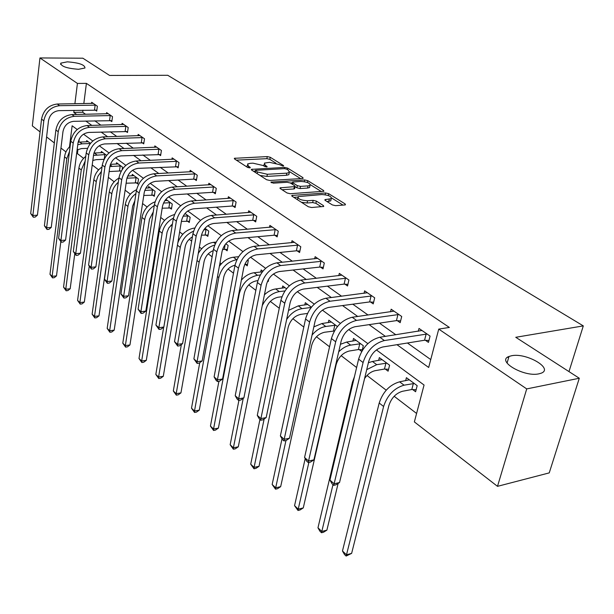 <?xml version="1.0" encoding="UTF-8"?>
<svg xmlns="http://www.w3.org/2000/svg" width="614" height="614" viewBox="0 0 614 614"><rect width="100%" height="100%" fill="white"/><g stroke="black" fill="none" stroke-linecap="round" stroke-linejoin="round"><path stroke-width="0.92" d="M283.1 166.11L283.637 165.98L283.445 165.496L270.244 157.268L267.274 156.585L234.325 158.312L234.556 158.972L247.542 167.384L249.691 167.875L250.274 167.729L250.105 167.246L248.401 166.148L247.619 163.961L250.274 163.309L252.983 163.17L262.7 165.404L266.545 166.985L267.105 166.847L266.929 166.363L265.21 165.273L264.388 163.094L269.607 162.334L279.255 164.544L283.1 166.11M511.539 355.752L508.991 356.473C496.074 360.863 523.88 377.326 538.885 373.842L541.026 373.243C554.204 368.676 526.321 352.436 511.539 355.752M67.31 61.837L60.778 63.15C60.909 66.373 66.842 68.415 78.577 69.29L84.97 68C84.885 64.777 78.999 62.728 67.31 61.837M332.343 204.915L335.582 205.667L344.761 204.961L345.459 204.784L345.152 203.94L328.697 193.694L325.535 192.965L291.842 195.444L292.111 196.242L308.328 206.749L311.605 207.509L323.716 206.45L323.424 205.598L316.379 201.108L313.155 200.364L307.553 200.77C300.822 200.302 297.69 198.913 298.166 196.595L321.913 194.546C328.567 195.029 331.667 196.411 331.222 198.69L324.983 199.627L325.274 200.456L332.343 204.915M40.079 131.887L32.335 125.885L39.948 57.946L82.852 58.2L109.599 75.445L167.76 75.292L583.3 325.896L515.768 337.293L579.294 378.247L526.72 388.908L497.501 486.342L414.366 421.918L424.059 385.024L376.413 349.934M39.948 57.946L77.425 83.427L74.893 103.735M396.966 344.684L428.672 367.471L438.749 329.096L449.371 327.439L86.405 83.374L77.425 83.427M438.749 329.096L526.72 388.908M302.38 178.505L303.132 178.321L302.848 177.584L287.651 168.113L284.62 167.415L251.433 169.357L251.679 170.063L266.637 179.748L269.776 180.47L302.38 178.505M307.775 180.654L323.578 190.501L323.87 191.284L290.261 193.717L287.06 192.973L280.337 188.621L280.076 187.846L295.073 186.587L294.797 185.819L290.376 183.003L287.245 182.281L273.307 183.149L270.92 182.112L304.674 179.94L307.775 180.654L307.399 182.473M568.986 371.6L583.3 325.896M86.405 83.374L83.819 103.582M82.974 110.159L82.713 112.239L85.584 114.281M94.748 120.797L100.88 125.156M110.182 131.764L116.767 136.438M126.2 143.146L133.253 148.166M142.832 154.966L150.399 160.346M160.116 167.254L168.228 173.018M178.098 180.032L186.794 186.211M196.81 193.326L206.127 199.949M216.305 207.187L226.297 214.286M236.636 221.631L247.342 229.237M257.842 236.705L269.323 244.863M279.999 252.446L292.318 261.203M303.162 268.909L316.379 278.303M327.408 286.139L341.599 296.224M352.804 304.191L368.047 315.02M379.444 323.118L395.83 334.76M407.42 343.003L430.744 359.574M95.193 110.006L96.728 111.08L97.373 106.214L91.693 102.285L91.547 103.459M110.236 120.497L111.832 121.61L112.515 116.675L106.629 112.608L106.46 113.828M125.839 131.373L127.489 132.532L128.211 127.52L122.109 123.299L121.925 124.581M142.018 142.663L143.737 143.86L144.497 138.772L138.165 134.397L137.966 135.732M158.826 154.375L160.607 155.626L161.413 150.461L154.835 145.909L154.621 147.314M176.279 166.555L178.137 167.845L178.989 162.603L172.15 157.875L171.912 159.348M194.431 179.211L196.365 180.554L197.263 175.228L190.148 170.316L189.887 171.866M213.319 192.382L215.33 193.778L216.281 188.368L208.875 183.256L208.591 184.883M232.99 206.097L235.085 207.555L236.091 202.06L228.377 196.726L228.063 198.445M253.49 220.388L255.67 221.915L256.736 216.328L248.693 210.771L248.355 212.582M274.872 235.3L277.152 236.889L278.28 231.209L269.891 225.407L269.508 227.333M297.199 250.873L299.578 252.531L300.783 246.759L292.011 240.696L291.596 242.737M320.531 267.144L323.025 268.878L324.299 263.007L315.128 256.667L314.667 258.839M344.945 284.167L347.547 285.978L348.906 280.007L339.312 273.376L338.79 275.686M370.511 301.988L373.235 303.892L374.686 297.821L364.624 290.867L364.048 293.331M397.312 320.677L400.174 322.68L401.709 316.494L391.164 309.203L390.519 311.843M425.441 340.294L428.449 342.389L430.084 336.096L419.009 328.444L418.28 331.276M77.947 149.448L77.41 153.623L83.596 158.366M92.223 164.966L98.608 169.863M108.348 177.323L114.181 181.79M125.11 190.163L130.337 194.17M142.548 203.526L147.122 207.025M160.714 217.44L164.575 220.395M170.93 225.269L172.073 226.144M179.633 231.938L182.719 234.302M189.212 239.268L191.668 241.148M199.381 247.058L201.615 248.777M208.246 253.851L212.122 256.821M219.989 262.846L221.309 263.859M228.07 269.039L233.489 273.192M248.747 284.881L255.846 290.322M270.329 301.413L279.263 308.251M292.878 318.689L303.8 327.055M316.456 336.748L329.557 346.787M341.146 355.659L356.619 367.517M367.011 375.476L386.206 390.182M394.15 396.268L416.591 413.46M79.306 138.833L78.884 142.149M86.536 141.842L86.697 140.583L90.473 143.377M101.172 152.771L101.348 151.451L106.629 155.365M120.198 170.815L121.027 171.436M116.338 164.091L116.537 162.71L122.524 167.146L122.186 169.502M136.062 182.68L137.751 183.947L138.488 178.989L132.279 174.384L132.064 175.827M152.533 194.999L154.275 196.303L155.058 191.284L148.611 186.502L148.381 188.014M169.625 207.785L171.444 209.144L172.273 204.04L165.88 199.304M165.32 200.663L165.458 199.803M187.393 221.071L189.281 222.483L190.156 217.31L185.006 213.488M205.874 234.893L207.839 236.359L208.76 231.11L204.969 228.293M225.1 249.276L227.149 250.804L228.132 245.47L225.806 243.743M245.132 264.258L247.265 265.854L248.302 260.428L247.588 259.899M267.62 281.074L268.241 281.534L268.748 279.002M260.735 272.017L261.142 269.953L262.846 271.219M282.286 288.158L282.739 285.971L286.538 288.787M304.79 305.012L305.288 302.687L311.375 307.207M328.298 322.642L328.851 320.17L337.447 326.541M359.251 349.604L361.7 351.438M352.897 341.092L353.51 338.452L363.304 345.713L362.106 350.755M385.323 369.106L388.109 371.186L389.598 365.215L379.337 357.601L378.646 360.426M412.677 389.56L415.601 391.747L417.182 385.669L406.414 377.687L405.639 380.711M579.294 378.247L549.238 472.887L497.501 486.342M77.41 153.623L76.627 153.661M65.959 151.942L60.963 148.066M54.331 142.932L46.595 136.937M77.21 129.516L72.13 125.778L69.489 146.876M367.863 343.633L348.737 329.541M340.394 323.401L322.404 310.139M314.261 304.145L297.314 291.658M289.363 285.802L273.383 274.028M265.616 268.31L250.535 257.205M242.944 251.61L228.7 241.118M221.27 235.646L207.808 225.722M200.54 220.372L187.8 210.986M180.685 205.744L168.62 196.856M161.651 191.721L150.223 183.302M143.392 178.267L132.555 170.285M125.855 165.35L115.578 157.775M109.008 152.94L99.245 145.748M92.806 141.005L83.535 134.174M74.064 110.336L73.803 112.431L76.658 114.48M85.76 121.027L91.854 125.402M101.095 132.048L107.642 136.745M117.021 143.484L124.036 148.527M133.553 155.373L141.074 160.776M150.737 167.722L158.803 173.516M168.62 180.57L177.262 186.786M187.232 193.947L196.503 200.609M206.626 207.885L216.565 215.03M226.85 222.422L237.511 230.081M247.964 237.595L259.392 245.815M270.014 253.444L282.279 262.262M293.085 270.022L306.248 279.485M317.231 287.375L331.368 297.537M342.535 305.565L357.724 316.479M369.083 324.645L385.415 336.38M508.806 357.125L507.402 357.379M82.713 112.239L73.803 112.431M264.15 164.329L263.567 165.957M247.381 165.227L246.805 166.901M275.955 163.17L269.845 159.348L266.875 158.673L236.375 160.147M255.301 171.106L253.459 171.214M300.645 178.613L289.739 171.79M286.577 169.119L284.443 168.635L255.447 170.316L257.443 171.989L267.343 174.269L286.83 173.156L289.294 172.549L288.419 170.27L286.577 169.119M260.014 175.458L266.929 176.418L267.343 174.269M289.125 173.386L288.872 174.675L286.4 175.289L266.929 176.418M310.438 184.737L321.398 191.591M282.056 189.734L293.86 188.958L294.72 188.314M290.292 182.949L292.502 182.811M308.028 185.888L310.024 185.39C310.408 183.218 307.376 181.905 300.937 181.437L292.648 182.097L292.916 182.849L297.345 185.651L300.492 186.38L308.028 185.888L307.583 188.053L309.579 187.546L309.817 186.387M307.583 188.053L300.046 188.552L296.907 187.823L295.058 186.648M331.015 199.634L330.746 200.885L326.955 201.515M297.905 197.869L297.26 199.581M301.405 202.267L307.092 202.988L307.553 200.77M321.299 206.764L315.911 203.326L312.687 202.574L307.092 202.988M297.752 197.063L293.799 197.34M342.996 205.099L331.683 198.023M87.464 148.342L81.508 148.573L77.111 149.877M77.771 144.704L82.13 143.814L90.327 143.553M88.201 141.696L79.82 142.087L82.13 143.814M60.809 241.755L56.496 275.893L54.262 277.689L52.512 277.866L49.987 274.304L64.539 156.854C65.115 152.756 66.987 149.225 70.142 146.255M49.987 274.304L52.129 276.331L66.811 158.627L69.489 151.458M78.101 142.256L79.82 142.087M52.512 277.866L52.129 276.331L56.496 275.893M90.028 143.929L90.081 143.522M93.228 103.344L57.279 104.027L59.581 105.692L95.83 105.147M96.851 110.182L58.99 110.635C53.264 111.349 49.772 114.711 48.498 120.705L37.431 215.161L35.128 217.087L33.302 217.21L30.7 213.557L41.545 119.108C43.448 110.098 48.69 105.071 57.279 104.027M30.7 213.557L32.864 215.483L43.809 120.82C45.72 111.794 50.977 106.752 59.581 105.692M33.302 217.21L32.864 215.483L37.431 215.161M94.51 109.929L95.147 105.071M104.065 159.31L96.183 159.663L92.821 160.461M93.497 155.403L105.554 154.567M102.906 152.602L94.441 153.047L96.835 154.843M74.755 253.92L70.18 288.757L67.885 290.575L66.12 290.76L63.549 287.137L78.914 168.106C79.636 163.401 81.915 159.494 85.768 156.378M63.549 287.137L65.759 289.232L81.271 169.94L85.154 161.114M93.919 153.078L94.441 153.047M66.12 290.76L65.759 289.232L70.18 288.757M104.265 158.926L104.871 154.498M121.311 170.922L109.146 171.559M109.845 166.563L120.897 165.941M118.149 163.907L110.42 164.368M89.245 266.215L84.333 302.065L81.992 303.899L80.211 304.107L77.579 300.407L93.819 179.764C94.702 174.422 97.434 170.162 102.016 166.985M77.579 300.407L79.874 302.579L96.383 180.877L97.971 176.195L101.417 171.375M80.211 304.107L79.874 302.579L84.333 302.065M119.5 170.753L120.198 165.872M108.21 113.697L71.876 114.58L74.271 116.315L110.911 115.562M111.963 120.674L73.642 121.326C67.855 122.086 64.301 125.509 62.973 131.603L51.254 227.403L48.905 229.344L47.055 229.49L44.4 225.76L55.889 129.968C57.862 120.82 63.196 115.693 71.876 114.58M44.4 225.76L46.641 227.756L58.238 131.741C60.226 122.577 65.568 117.427 74.271 116.315M47.055 229.49L46.641 227.756L51.254 227.403M109.545 120.421L110.221 115.493M123.752 124.435L87.027 125.54L89.514 127.328L126.553 126.369M127.635 131.557L88.846 132.424C82.99 133.223 79.375 136.715 78.001 142.908L65.583 240.082L63.173 242.046L61.308 242.208L58.599 238.401L70.771 141.235C72.82 131.941 78.239 126.714 87.027 125.54M58.599 238.401L60.916 240.473L73.212 143.077C75.269 133.768 80.703 128.518 89.514 127.328M61.308 242.208L60.916 240.473L65.583 240.082M125.133 131.304L125.847 126.3M137.912 182.857L126.123 183.21M126.921 178.213L136.799 177.738M133.952 175.627L127.681 176.064M117.028 191.299L99 315.857L96.598 317.707L94.794 317.929L92.115 314.161L109.277 191.852C110.351 185.842 113.559 181.253 118.916 178.083M92.115 314.161L94.495 316.41L111.809 193.832C112.539 189.296 114.711 185.42 118.325 182.204M94.794 317.929L94.495 316.41L99 315.857M135.356 182.619L136.093 177.669M154.452 195.175L143.776 195.444M144.774 190.394L153.308 189.979M150.346 187.784L145.779 188.168M134.857 200.74L132.655 206.135L114.196 330.14L111.733 332.013L109.914 332.258L107.174 328.406L125.317 204.408C126.63 197.654 130.375 192.75 136.546 189.688M107.174 328.406L109.645 330.739L127.95 206.465C128.856 201.231 131.519 196.933 135.924 193.587M109.914 332.258L109.645 330.739L114.196 330.14M151.811 194.93L152.587 189.918M171.636 207.962L162.18 208.2M163.477 203.057L170.446 202.689M167.376 200.41L164.798 200.701M153.277 211.891L149.471 219.213L129.953 344.961L127.436 346.856L125.594 347.11L122.792 343.18L141.98 217.44C143.607 209.819 147.966 204.608 155.058 201.814M122.792 343.18L125.356 345.605L144.712 219.582C145.833 213.611 149.018 208.929 154.267 205.536M125.594 347.11L125.356 345.605L129.953 344.961M168.896 207.724L169.717 202.628M139.869 135.571L102.761 136.907L105.332 138.772L142.778 137.582M143.891 142.847L104.626 143.945C98.7 144.789 95.024 148.358 93.597 154.644L80.449 253.229L77.978 255.224L76.09 255.393L73.319 251.517L86.221 152.932C88.355 143.492 93.865 138.15 102.761 136.907M73.319 251.517L75.729 253.659L88.754 154.843C90.895 145.388 96.421 140.03 105.332 138.772M76.09 255.393L75.729 253.659L80.449 253.229M141.304 142.586L142.064 137.513M156.601 147.137L119.101 148.726L121.772 150.66L159.625 149.225M160.776 154.567L121.027 155.91C115.033 156.808 111.295 160.454 109.806 166.839L95.868 266.883L93.336 268.894L91.425 269.078L88.593 265.118L102.277 165.082C104.487 155.495 110.098 150.039 119.101 148.726M88.593 265.118L91.095 267.351L104.902 167.077C107.135 157.46 112.761 151.988 121.772 150.66M91.425 269.078L91.095 267.351L95.868 266.883M158.097 154.306L158.896 149.148M173.985 159.149L136.085 161.006L138.871 163.025L177.124 161.313M178.313 166.747L138.073 168.359C132.01 169.303 128.203 173.025 126.661 179.518L111.878 281.051L109.277 283.085L107.35 283.292L104.457 279.247L118.962 177.715C121.273 167.975 126.975 162.403 136.085 161.006M104.457 279.247L107.059 281.565L121.702 179.787C124.02 170.017 129.746 164.429 138.871 163.025M107.35 283.292L107.059 281.565L111.878 281.051M175.543 166.478L176.387 161.244M189.496 221.255L181.383 221.424M183.125 216.174L188.268 215.905M172.434 223.98L168.812 227.932L167.085 232.1L146.309 360.334L143.722 362.245L141.865 362.529L139.002 358.515L159.302 230.994C161.328 222.352 166.386 216.872 174.46 214.555M139.002 358.515L141.657 361.024L162.142 233.213C163.524 226.443 167.284 221.393 173.409 218.077M141.865 362.529L141.657 361.024L146.309 360.334M186.656 221.009L187.523 215.836M192.059 171.636L153.761 173.785L156.662 175.888L195.329 173.892M196.557 179.411L193.686 179.135L155.818 181.307C149.678 182.312 145.81 186.111 144.198 192.712L128.526 295.779L125.855 297.836L123.905 298.066L120.943 293.929L136.331 190.87C138.733 180.961 144.543 175.266 153.761 173.785M120.943 293.929L123.644 296.339L139.178 193.026C141.604 183.087 147.429 177.377 156.662 175.888M123.905 298.066L123.644 296.339L128.526 295.779M193.686 179.135L194.577 173.823M208.062 235.078L201.461 235.147M203.825 229.766L206.795 229.644M177.814 242.891C180.953 234.333 186.502 229.383 194.484 228.047L194.768 228.024M192.397 236.881C188.467 239.207 186.042 242.561 185.129 246.951L163.293 376.305L160.63 378.232L158.757 378.531L155.833 374.44L163.685 327.155M155.833 374.44L158.589 377.042L180.27 247.396C181.997 239.683 186.418 234.287 193.533 231.202M158.757 378.531L158.589 377.042L163.293 376.305M205.122 234.832L206.043 229.582M210.871 184.63L172.166 187.093L175.19 189.281L214.271 186.978M215.537 192.581L212.559 192.312L174.292 194.784C168.082 195.851 164.138 199.742 162.457 206.45L145.825 311.098L143.085 313.178L141.113 313.424L138.089 309.203L154.421 204.562C156.923 194.484 162.84 188.667 172.166 187.093M138.089 309.203L140.898 311.705L157.391 206.803C159.909 196.703 165.841 190.862 175.19 189.281M141.113 313.424L140.898 311.705L145.825 311.098M212.559 192.312L213.503 186.909M227.395 249.461L222.575 249.384M225.66 243.911L226.075 243.95M198.261 253.513C202.083 246.966 207.179 243.244 213.549 242.338L216.082 242.108M213.227 250.604C208.353 252.692 205.291 256.376 204.055 261.671L180.938 392.891L178.206 394.848L176.31 395.163L173.325 390.98L181.368 344.546M173.325 390.98L176.187 393.689L199.143 262.17C201.331 253.336 206.511 247.619 214.693 245.009M176.31 395.163L176.187 393.689L180.938 392.891M224.34 249.215L225.2 244.479M230.45 198.161L191.345 200.962L194.5 203.242L233.988 200.609M235.316 206.304L232.215 206.028L193.548 208.837C187.262 209.973 183.248 213.948 181.491 220.771L163.838 327.039L161.022 329.142L159.026 329.411L155.925 325.09L173.271 218.83C175.888 208.583 181.913 202.628 191.345 200.962M155.925 325.09L158.857 327.699L176.364 221.17C178.996 210.901 185.044 204.922 194.5 203.242M159.026 329.411L158.857 327.699L163.838 327.039M232.215 206.028L233.213 200.54M247.534 264.442L244.825 264.235M234.993 265.202C229.175 266.768 225.438 270.705 223.772 277.006L199.289 410.152L196.488 412.117L194.569 412.462L191.507 408.187L194.492 411.004L218.814 277.559C221.539 267.55 227.495 261.587 236.666 259.668L236.889 259.645M219.367 266.276C223.289 260.973 227.971 257.964 233.404 257.228L238.562 256.713M191.507 408.187L199.742 362.697M194.569 412.462L194.492 411.004L199.289 410.152M250.857 212.26L211.354 215.43L214.639 217.809L254.549 214.816M255.923 220.603L252.699 220.319L213.634 223.496C207.279 224.701 203.18 228.769 201.346 235.707L182.604 343.64L179.702 345.774L177.684 346.058L174.514 341.645L192.934 233.719C195.666 223.296 201.806 217.202 211.354 215.43M174.514 341.645L177.561 344.362L196.165 236.16C198.913 225.714 205.076 219.597 214.639 217.809M177.684 346.058L177.561 344.362L182.604 343.64M252.699 220.319L253.759 214.746M268.533 280.061L268.141 280.03M257.826 280.659L256.429 280.821C250.266 282.187 246.237 286.247 244.334 293.001L218.392 428.111L215.506 430.099L213.572 430.468L210.441 426.093L218.906 381.286M210.441 426.093L213.542 429.032L239.322 293.607C242.169 283.43 248.233 277.328 257.512 275.295L260.236 274.995M241.379 280.099C245.193 275.824 249.438 273.376 254.112 272.746L262.347 271.841M213.572 430.468L213.542 429.032L218.392 428.111M272.148 226.973L232.245 230.534L235.676 233.021L276.001 229.636M277.428 235.515L274.074 235.231L234.602 238.808C228.17 240.082 223.995 244.249 222.084 251.31L202.159 360.948L199.174 363.104L197.14 363.419L193.886 358.898L213.472 249.261C216.32 238.654 222.583 232.414 232.245 230.534M193.886 358.898L197.063 361.73L216.842 251.817C219.72 241.179 225.998 234.916 235.676 233.021M197.14 363.419L197.063 361.73L202.159 360.948M274.074 235.231L275.195 229.567M281.918 296.746L278.119 297.222C271.887 298.665 267.781 302.825 265.801 309.694L238.286 446.815L235.316 448.826L233.366 449.218L230.158 444.743L238.915 400.405M262.255 305.618C266.246 297.652 271.918 292.985 279.263 291.612L284.942 290.921M285.042 287.674L275.717 288.948L279.263 291.612M230.158 444.743L233.389 447.806L243.236 398.332M264.404 294.82C267.965 291.443 271.733 289.486 275.717 288.948M233.366 449.218L233.389 447.806L238.286 446.815M294.367 242.323L254.073 246.321L257.665 248.916L298.396 245.109M299.878 251.088L296.385 250.804L256.522 254.802C250.013 256.153 245.761 260.428 243.758 267.612L222.567 379.015L219.497 381.194L217.44 381.532L216.113 380.35L214.102 376.904L234.932 265.509C237.917 254.71 244.295 248.317 254.073 246.321M214.102 376.904L217.417 379.859L238.462 268.18C241.471 257.358 247.872 250.934 257.665 248.916M217.44 381.532L217.417 379.859L222.567 379.015M296.385 250.804L297.575 245.04M307.43 313.447L300.776 314.353C294.482 315.88 290.292 320.14 288.219 327.132L259.024 466.318L255.969 468.344L253.996 468.774L250.712 464.184L259.945 419.469M286.638 319.48C290.89 313.293 296.009 309.686 301.996 308.65L311.16 307.468M307.691 304.475L298.281 305.864L301.996 308.65M250.712 464.184L254.081 467.377L264.15 418.971M288.534 310.408L298.281 305.864M253.996 468.774L254.081 467.377L259.024 466.318M317.591 258.371L276.906 262.83L280.667 265.547L321.805 261.28M323.355 267.366L319.702 267.075L279.454 271.534C272.869 272.977 268.525 277.359 266.43 284.673L243.888 397.88L240.719 400.082L238.639 400.451L237.25 399.215L235.208 395.708L257.381 282.501C260.513 271.511 267.021 264.956 276.906 262.83M235.208 395.708L238.677 398.793L261.073 285.303C264.227 274.281 270.759 267.696 280.667 265.547M238.639 400.451L238.677 398.793L243.888 397.88M319.702 267.075L320.976 261.219M334.4 330.984L324.468 332.266C318.106 333.893 313.838 338.26 311.666 345.367L280.667 486.664L277.52 488.713L275.525 489.174L272.156 484.477L282.026 438.795M312.058 335.037C316.195 330.178 320.761 327.323 325.765 326.471L335.658 325.213M331.368 322.028L321.882 323.555L325.765 326.471M272.156 484.477L275.678 487.808L285.971 440.514M313.838 326.886L321.882 323.555M275.525 489.174L275.678 487.808L280.667 486.664M333.525 330.931L334.822 325.159M341.891 275.156L300.814 280.122L304.751 282.97L346.296 278.203M347.915 284.389L344.101 284.098L303.462 289.056C296.8 290.591 292.371 295.088 290.176 302.541L266.169 417.597L262.899 419.83L260.796 420.229L259.346 418.932L257.281 415.363L280.89 300.3C284.175 289.11 290.813 282.386 300.814 280.122M257.281 415.363L260.912 418.594L284.766 303.232C288.073 292.011 294.735 285.257 304.751 282.97M260.796 420.229L260.912 418.594L266.169 417.597M344.101 284.098L345.452 278.142M362.329 349.788L358.399 349.55L349.274 351.016C342.835 352.743 338.483 357.218 336.203 364.455L303.27 507.916L300.023 509.981L298.013 510.48L294.551 505.66L305.196 458.581M338.705 351.791C342.512 348.069 346.488 345.843 350.648 345.122L360.633 343.74M356.143 340.402L346.58 342.075L350.648 345.122M294.551 505.66L298.235 509.144L308.865 462.472M340.425 344.293L346.58 342.075M298.013 510.48L298.235 509.144L303.27 507.916M358.399 349.55L359.789 343.686M367.325 292.74L325.88 298.243L330.01 301.228L371.946 295.925M373.634 302.218L369.651 301.927L328.636 307.43C321.897 309.065 317.377 313.677 315.066 321.268L289.486 438.235L286.109 440.491L283.99 440.921L282.471 439.57L280.375 435.932L305.542 318.965C308.988 307.56 315.765 300.653 325.88 298.243M280.375 435.932L284.175 439.317L309.602 322.035C313.079 310.607 319.879 303.669 330.01 301.228M283.99 440.921L284.175 439.317L289.486 438.235M369.651 301.927L371.086 295.864M388.585 369.29L384.464 369.052L375.254 370.664C371.186 371.531 367.632 374.149 364.593 378.5M366.719 369.651L376.72 364.67L386.805 363.143M382.092 359.651L372.452 361.477L376.72 364.67M338.13 483.418L326.901 530.135L323.555 532.223L321.521 532.745L319.978 531.287L317.968 527.81L352.467 382.131L354.447 376.666M317.968 527.81L321.813 531.455L332.988 484.646M368.392 362.713L372.452 361.477M321.521 532.745L321.813 531.455L326.901 530.135M384.464 369.052L385.937 363.089M393.996 311.16L352.19 317.261L356.527 320.401L398.839 314.506M400.612 320.907L396.437 320.623L355.053 326.709C348.245 328.459 343.625 333.195 341.2 340.931L313.915 459.855L310.423 462.135L308.282 462.603L306.685 461.183L304.567 457.476L331.414 338.552C335.037 326.932 341.96 319.84 352.19 317.261M304.567 457.476L308.55 461.022L335.681 341.783C339.335 330.125 346.281 323.002 356.527 320.401M308.282 462.603L308.55 461.022L313.915 459.855M396.437 320.623L397.964 314.445M508.691 357.141L508.292 356.803M416.115 389.744L411.794 389.514L402.515 391.272C395.953 393.221 391.417 397.949 388.908 405.447L351.63 553.383L346.119 556.054L344.508 554.526L342.466 550.988L379.199 403.037C382.936 391.778 389.736 384.702 399.599 381.824L409.308 379.828M342.466 550.988L346.496 554.803L383.604 406.483C387.373 395.186 394.196 388.086 404.073 385.178L414.25 383.497M346.119 556.054L346.496 554.803L351.63 553.383M411.794 389.514L413.368 383.451M421.979 330.501L379.828 337.247L384.387 340.547L427.068 334.016M428.933 340.517L424.55 340.24L382.814 346.971C375.937 348.836 371.217 353.71 368.661 361.592L339.534 482.527L335.919 484.83L333.755 485.336L332.09 483.847L329.933 480.071L358.607 359.136C362.413 347.294 369.49 339.995 379.828 337.247M329.933 480.071L334.116 483.794L363.089 362.529C366.934 350.655 374.033 343.326 384.387 340.547M333.755 485.336L334.116 483.794L339.534 482.527M424.55 340.24L426.177 333.955M283.33 166.087L283.445 165.496M249.998 167.837L250.105 167.246M266.814 166.954L266.929 166.363M264.933 166.732L265.21 165.273M248.125 167.645L248.401 166.148M234.97 159.233L235.17 158.105M266.875 158.673L267.274 156.585M269.845 159.348L270.244 157.268M252.047 170.301L252.262 169.149M284.382 168.635L284.62 167.415M287.352 169.61L287.651 168.113M302.664 178.474L302.848 177.584M255.317 172.419L255.624 170.807M257.143 173.593L257.443 171.989M286.4 175.289L286.83 173.156M323.378 191.445L323.578 190.501M280.644 188.82L280.874 187.646M293.86 188.958L294.298 186.779M271.334 182.765L271.488 181.967M304.321 181.667L304.674 179.94M292.602 184.423L292.916 182.849M296.907 187.823L297.345 185.651M300.046 188.552L300.492 186.38M325.466 200.578L325.712 199.443M328.828 201.377L329.296 199.182M312.687 202.574L313.155 200.364M315.911 203.326L316.379 201.108M323.21 206.611L323.424 205.598M292.379 196.426L292.625 195.244M325.159 194.738L325.535 192.965M328.306 195.536L328.697 193.694M344.93 204.946L345.152 203.94M64.539 156.854L66.811 158.627M41.545 119.108L43.809 120.82M78.914 168.106L81.271 169.94M110.244 164.897L112.078 166.271M93.819 179.764L96.26 181.667M55.889 129.968L58.238 131.741M70.771 141.235L73.212 143.077M127.113 177.546L127.889 178.121M109.277 191.852L111.809 193.832M125.317 204.408L127.95 206.465M141.98 217.44L144.712 219.582M86.221 152.932L88.754 154.843M102.277 165.082L104.902 167.077M118.962 177.715L121.702 179.787M159.302 230.994L162.142 233.213M136.331 190.87L139.178 193.026M177.438 245.186L180.27 247.396M154.421 204.562L157.391 206.803M213.549 242.338L215.291 243.643M197.04 260.52L199.143 262.17M173.271 218.83L176.364 221.17M233.404 257.228L236.666 259.668M217.502 276.53L218.814 277.559M192.934 233.719L196.165 236.16M254.112 272.746L257.512 275.295M238.877 293.254L239.322 293.607M213.472 249.261L216.842 251.817M234.932 265.509L238.462 268.18M257.381 282.501L261.073 285.303M280.89 300.3L284.766 303.232M305.542 318.965L309.602 322.035M352.467 382.131L353.05 382.583M331.414 338.552L335.681 341.783M399.599 381.824L404.073 385.178M379.199 403.037L383.604 406.483M358.607 359.136L363.089 362.529M507.064 363.12L508.991 356.473M60.625 64.416L60.778 63.15M251.356 169.771L251.433 169.357M255.079 172.265L255.393 170.608M288.872 174.675L289.294 172.549M279.984 188.306L280.076 187.846M294.628 188.759L295.073 186.587M309.579 187.546L310.024 185.39M292.226 184.177L292.556 182.527M324.883 200.103L324.983 199.627M330.746 200.885L331.222 198.69M291.742 195.92L291.842 195.444"/></g></svg>
